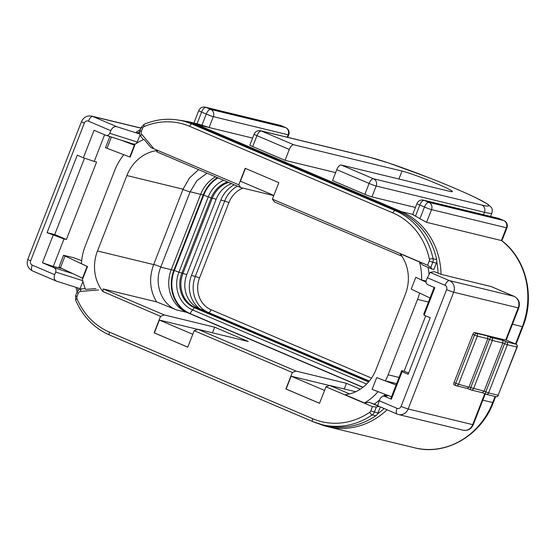 <?xml version="1.0" encoding="UTF-8"?>
<svg xmlns="http://www.w3.org/2000/svg" width="556" height="556" viewBox="0 0 556 556"><rect width="100%" height="100%" fill="white"/><g stroke="black" fill="none" stroke-linecap="round" stroke-linejoin="round"><path stroke-width="0.83" d="M467.332 388.394L469.062 386.865L487.841 338.687L477.326 336.137L472.815 334.392A2.252 0.973 113.1 0 1 474.588 332.53L505.668 340.07A5.629 0.361 21.3 0 0 506.238 340.126L518.797 307.927A5.629 0.361 -158.7 0 1 518.22 307.871L453.675 292.206L408.153 408.973L472.697 424.638L484.749 393.717M472.815 334.392L454.037 382.563A2.252 0.973 113.1 0 0 454.106 384.87A2.252 0.973 113.1 0 0 454.176 384.891L455.725 385.551M467.401 388.429L456.142 385.704A2.252 2.029 103.6 0 1 455.857 385.607A2.252 0.973 -66.9 0 1 455.788 385.586A2.252 0.973 -66.9 0 1 455.718 383.279L474.497 335.108A2.252 0.973 -66.9 0 1 476.27 333.246L487.744 336.032L487.841 338.687L489.523 339.41A2.252 0.973 -66.9 0 1 491.295 337.548L502.77 340.328L502.867 342.989L492.352 340.432L473.566 388.609A2.252 2.029 103.6 0 1 470.883 389.909A2.252 0.973 -66.9 0 1 470.814 389.881A2.252 0.973 -66.9 0 1 470.744 387.581L484.088 391.16L502.867 342.989L504.549 343.705A2.252 0.973 -66.9 0 1 506.321 341.843L515.885 344.164L506.266 340.063L515.954 344.185A2.252 0.973 -66.9 0 1 516.044 344.24L522.89 326.692A5.629 0.361 -158.7 0 1 522.313 326.636L512.437 324.238M482.427 392.724L485.777 394.148M482.358 392.689L484.088 391.16L488.592 392.904L498.155 395.226L516.941 347.055L507.378 344.734L488.592 392.904A2.252 2.029 103.6 0 1 485.909 394.204A2.252 0.973 -66.9 0 1 485.84 394.183A2.252 0.973 -66.9 0 1 485.77 391.876L504.549 343.705L507.378 344.734A2.252 2.029 103.6 0 0 506.321 341.843L502.77 340.328M434.173 287.389L423.776 314.05L424.124 315.162L434.848 287.674L428.002 284.755C426.25 283.859 425.667 282.385 426.257 280.349L430.059 272.37L434.361 271.662L441.061 274.344L491.129 286.562M401.891 256.219L274.455 201.925L272.405 199.138L427.585 265.247L430.775 267.408L431.97 269.034L422.734 265.101L419.446 261.945L400.042 253.675A39.427 35.466 103.6 0 1 405.393 294.193L375.981 369.629A39.427 35.466 103.6 0 1 345.061 394.704L364.465 402.968A54.064 48.636 -76.4 0 0 378.038 391.646M426.056 281.079L421.58 279.995A54.064 48.636 -76.4 0 0 419.446 261.945M396.657 383.612L385.364 380.874A54.064 48.636 -76.4 0 0 388.137 374.793L417.535 299.392A54.064 48.636 -76.4 0 0 419.599 293.061M427.585 265.247L429.253 260.972A2.815 2.53 -76.4 0 0 429.399 259.221A70.119 63.071 -76.4 0 0 392.946 212.941L189.679 126.344A2.815 1.216 -66.9 0 1 191.896 124.016A72.933 65.608 -76.4 0 0 182.66 120.951L186.246 121.82A72.933 65.608 103.6 0 1 195.483 124.885L398.749 211.482A72.933 65.608 103.6 0 1 436.662 259.617A5.629 5.067 103.6 0 1 436.37 263.127L433.882 269.5L431.97 269.034M421.58 279.995L415.798 277.312L411.204 289.099L430.038 297.995M385.364 380.874L376.697 377.6L372.103 389.381L391.521 396.782M424.124 315.162L430.198 317.747L408.153 374.299L402.078 371.714L401.731 370.602L404.136 371.186L425.715 315.836M401.731 370.602L391.014 398.089L391.361 399.201L384.523 396.289L382.82 396.08L380.325 398.165L379.303 400.779L397.06 408.347A3.378 3.037 103.6 0 0 401.084 406.401L446.614 289.634A3.378 3.037 103.6 0 0 445.036 285.297L427.279 277.729M408.625 373.097L404.136 371.186M402.078 371.714L391.361 399.201M133.252 143.983L134.74 144.553M139.987 135.045L137.262 142.037C136.435 143.796 135.073 144.435 133.176 143.955L105.967 135.323M139.646 133.892L136.289 132.286M428.961 273.948A56.316 50.659 -76.4 0 0 428.057 267.366M198.617 169.615L189.422 178.052L183.063 189.2L153.664 264.6C148.827 277.91 149.793 290.343 156.57 301.887L103.18 288.932L164.242 314.946L160.552 316.343L102.825 291.504A39.427 35.466 103.6 0 1 97.481 250.978L126.893 175.543A39.427 35.466 103.6 0 1 157.814 150.474L150.933 147.542L144.08 139.382A54.064 48.636 -76.4 0 0 134.045 145.046L120.756 140.015M139.66 133.968L116.892 126.74C114.348 126.184 112.326 127.498 110.811 130.695L109.789 133.308C108.851 135.198 107.447 135.824 105.591 135.184L105.869 135.289M105.591 135.184L94.082 130.278L83.358 157.772L94.228 161.435L104.625 134.774M94.228 161.435L96.598 162.011L66.386 239.504L64.016 238.934L53.3 266.421L62.022 268.534M81.642 260.66L73.698 257.741L63.551 255.28L58.957 267.061L82.517 278.215L87.111 266.435L87.501 266.567L82.907 278.347L82.517 278.215M109.838 136.547L105.487 147.708L129.784 156.987L134.371 145.206M66.386 239.504L54.724 234.535L84.505 158.154M64.016 238.934L47.072 232.679L54.724 234.535M53.147 235.264L42.43 262.752L53.3 266.421M42.43 262.752L53.939 267.658L72.94 273.698M82.212 278.076A54.064 48.636 -76.4 0 0 85.589 289.398L95.945 288.571M123.835 154.721A54.064 48.636 -76.4 0 0 114.738 170.386L85.339 245.787A54.064 48.636 -76.4 0 0 81.371 263.669L87.501 266.567M129.784 156.987L130.18 157.105L134.774 145.324M56.385 281.1L56.67 281.204C54.3 280.203 53.633 278.028 54.669 274.685L55.69 272.072C56.281 270.035 55.697 268.562 53.939 267.658M82.927 281.385L80.099 288.647L56.67 281.204M160.552 316.343L154.123 332.835L187.768 347.173L194.197 330.674L292.324 372.485L285.895 388.978L319.54 403.308L325.969 386.816L372.464 406.624L376.336 407.041L379.06 406.36M364.465 402.968L369.247 402.287L378.483 406.221M349.564 393.898L329.652 385.419L325.969 386.816M377.872 405.609L369.247 402.287M380.318 406.895L377.913 413.052A5.629 5.067 103.6 0 1 375.78 415.784A72.933 65.608 103.6 0 1 325.712 425.562L322.126 424.694A72.933 65.608 -76.4 0 0 372.193 414.908A5.629 5.067 -76.4 0 0 374.327 412.184L376.336 407.041M396.115 385.002L376.697 377.6M374.299 404.087A56.316 50.659 -76.4 0 0 379.644 399.896M383.675 395.942A56.316 50.659 -76.4 0 0 384.133 395.441L385.572 394.517M377.962 405.894L397.241 414.109A5.629 2.432 -66.9 0 1 397.06 408.347M378.004 405.894C377.635 405.748 378.073 404.045 379.303 400.779M47.072 232.679L77.284 155.18L83.358 157.772M413.282 214.526C412.128 214.248 412.858 214.783 415.485 216.138A73.211 65.858 -76.4 0 1 419.919 218.737L426.584 222.33L501.734 240.63C526.15 258.755 535.275 296.327 522.89 326.692M398.923 179.018L402.023 171.067A28.606 1.849 21.3 0 1 437.906 184.133A28.606 1.849 21.3 0 1 452.417 191.577A28.606 1.849 21.3 0 1 449.498 191.299L341.21 165.014A5.629 2.432 113.1 0 0 336.776 169.663L332.53 180.561L364.868 194.336A5.629 0.361 21.3 0 0 371.929 196.907L415.436 207.464M402.023 171.067L293.735 144.782A5.629 2.432 -66.9 0 0 289.301 149.439L285.054 160.33L335.629 172.61M490.6 216.43L491.935 213.011C492.428 209.939 492.199 208.055 491.247 207.36L487.605 204.073L475.901 197.769C463.405 191.778 447.33 184.933 427.682 177.232L389.075 163.123L368.975 157.056A5.629 5.067 -76.4 0 1 369.691 157.292L261.396 131.007A5.629 2.432 113.1 0 0 256.969 135.664A5.629 0.361 -158.7 0 1 254.113 134.198L249.866 145.088A5.629 0.361 21.3 0 0 252.723 146.555L285.054 160.33M287.216 137.214L288.154 134.795A5.629 5.067 -76.4 0 0 285.527 127.567A5.629 2.432 -66.9 0 1 285.687 127.623A5.629 5.629 0 0 1 288.731 134.851A5.629 0.361 -158.7 0 1 288.154 134.795L213.33 116.635L209.084 127.526L197.13 124.627A73.211 65.858 103.6 0 0 187.858 121.549L197.422 123.87A73.211 65.858 -76.4 0 1 201.939 125.156L209.084 127.526L252.591 138.09M272.405 199.138L278.834 182.639L245.189 168.308L238.76 184.8L150.933 147.542M157.814 150.474L156.667 151.746L240.811 187.594L238.76 184.8M245.411 168.405L240.428 181.193L273.844 195.434M240.811 187.594L273.781 195.594M207.013 173.194L196.928 180.686L190.131 191.771L160.733 267.172C153.852 283.504 161.289 303.937 176.252 309.81L186.774 312.361L362.859 387.379M215.519 176.815A33.228 29.892 -76.4 0 0 200.646 194.322L171.248 269.723A33.228 29.892 -76.4 0 0 186.774 312.361M217.438 177.635A34.062 30.643 -76.4 0 0 203.218 194.975L173.861 270.265A34.062 30.643 -76.4 0 0 186.017 312.027M218.035 177.892A33.596 30.226 -76.4 0 0 203.725 195.163L174.369 270.459A33.596 30.226 -76.4 0 0 190.069 313.577L363.019 387.261M223.644 180.276A29.44 26.486 -76.4 0 0 208.264 196.9L178.907 272.197A29.44 26.486 -76.4 0 0 192.661 309.977L366.606 384.078M227.571 181.951A26.785 24.096 -76.4 0 0 211.162 198.005L181.805 273.302A26.785 24.096 -76.4 0 0 194.322 307.676L368.607 381.923M228.606 182.396A26.493 23.832 -76.4 0 0 212.253 198.318L182.896 273.615A26.493 23.832 -76.4 0 0 195.274 307.607L368.899 381.583M273.712 195.775L272.642 195.316M231.581 183.661A26.493 23.832 -76.4 0 0 216.159 199.263L186.809 274.56A26.493 23.832 -76.4 0 0 199.187 308.559L369.337 381.055M234.278 184.807A28.161 25.333 -76.4 0 0 220.857 200.084L191.459 275.484A28.161 25.333 -76.4 0 0 199.729 308.788M329.652 385.419L355.694 391.737M360.274 389.214L346.451 383.327L344.254 388.964M164.242 314.946L214.679 327.185L248.323 341.523L197.887 329.277L296.014 371.081L346.451 383.327M156.57 301.887L176.252 309.81M324.558 390.444L291.135 376.203L286.131 389.033L319.554 403.274M296.014 371.081L292.324 372.485M291.135 376.203L329.437 385.503M197.887 329.277L194.197 330.674M192.786 334.302L159.363 320.068L154.366 332.898L187.782 347.132M214.679 327.185L212.482 332.822M159.363 320.068L197.665 329.36M103.18 288.932L102.825 291.504M111.402 137.047L107.009 148.306M87.111 266.435L65.024 256.003L60.43 267.784M63.551 255.28L65.024 256.003M426.056 282.163L415.798 277.312M505.668 340.07L518.22 307.871A9.014 8.104 -76.4 0 0 514.008 296.306L490.781 286.409M470.751 389.853L467.471 388.449M474.588 332.53L476.27 333.246A2.252 2.029 103.6 0 1 477.326 336.137L458.54 384.307L470.744 387.581L489.523 339.41L492.352 340.432A2.252 2.029 103.6 0 0 491.295 337.548L487.744 336.032M454.037 382.563L458.54 384.307A2.252 2.029 103.6 0 1 456.142 385.704A2.252 2.252 0 0 1 455.788 385.586L454.106 384.87M516.941 347.055A2.252 2.029 -76.4 0 0 515.885 344.164A2.252 0.973 -66.9 0 1 515.954 344.185A2.252 2.252 0 0 1 517.17 347.076L516.941 347.055M482.462 392.745L485.84 394.183A2.252 2.252 0 0 0 486.194 394.301L495.757 396.623A2.252 2.029 -76.4 0 0 498.155 395.226L517.17 347.076M428.461 302.04L417.535 299.392M137.638 133.037A70.959 63.836 103.6 0 1 139.66 131.702M436.738 261.709A70.966 63.836 103.6 0 1 438.038 273.232M109.789 133.308L137.262 142.037M98.62 289.954L80.585 291.407A2.815 1.181 -94.6 0 1 81.551 288.884A2.815 1.181 -94.6 0 1 81.718 288.898M82.754 280.662L55.69 272.072M78.118 290.531A70.959 63.836 103.6 0 1 77.479 287.813M80.585 291.407A2.815 2.53 -76.4 0 0 78.306 293.2L77.027 296.494A2.815 2.53 -76.4 0 0 77.041 298.767A70.119 63.071 -76.4 0 0 109.449 332.12A2.815 1.216 113.1 0 0 109.539 335.004A2.815 1.216 113.1 0 0 109.622 335.032L312.729 421.559M109.449 332.12L312.715 418.717A2.815 1.216 113.1 0 0 312.806 421.601A2.815 1.216 113.1 0 0 312.889 421.629A72.933 65.608 -76.4 0 0 322.126 424.694L312.806 421.601L109.539 335.004C94.096 328.172 82.795 316.552 75.644 300.15A2.815 0.785 157.1 0 1 77.041 298.767M312.715 418.717A70.119 63.071 -76.4 0 0 369.733 412.26A2.815 2.53 -76.4 0 0 370.796 410.898L372.464 406.624M370.796 410.898L377.913 413.052M399.062 377.441L388.137 374.793M375.78 415.784L372.193 414.908A2.815 0.869 55.7 0 1 369.733 412.26M482.837 400.16L492.713 402.558L495.09 396.456M515.537 344.011L522.313 326.636A73.211 65.858 -76.4 0 0 501.408 240.498L506.37 227.765L431.546 209.605L426.584 222.33M387.066 409.772A73.211 65.858 103.6 0 1 327.922 426.765A73.211 65.858 103.6 0 1 319.102 423.874M414.7 447.823A73.211 65.858 -76.4 0 0 492.713 402.558A5.629 0.361 21.3 0 0 493.29 402.613C481.169 435.508 445.745 456.08 414.7 447.823L327.922 426.765L318.581 423.665M384.127 408.521A70.959 63.836 103.6 0 1 377.496 413.928M384.523 396.289L388.498 395.629M397.408 414.164A5.629 2.432 -66.9 0 1 397.241 414.109L398.548 414.54A9.014 8.104 103.6 0 1 397.408 414.164M401.084 406.401A5.629 0.361 21.3 0 0 408.153 408.973A9.014 8.104 103.6 0 1 398.548 414.54L463.092 430.205A9.014 8.104 -76.4 0 0 472.697 424.638A5.629 0.361 21.3 0 0 473.267 424.694L485.263 393.933M445.036 285.297A5.629 2.432 -66.9 0 1 449.463 280.641A9.014 8.104 103.6 0 1 453.675 292.206A5.629 0.361 -158.7 0 1 446.614 289.634M430.059 272.37L449.463 280.641L514.008 296.306A5.629 2.432 -66.9 0 1 514.175 296.362A5.629 2.432 -66.9 0 1 514.383 296.48M400.32 212.177A2.252 0.973 -66.9 0 1 401.328 211.621A73.211 65.858 103.6 0 1 436.488 249.797A73.211 65.858 103.6 0 1 441.061 274.344M196.136 125.163A2.252 0.973 113.1 0 1 197.13 124.627L401.328 211.621L412.74 214.394M140.939 128.165L92.81 116.482L116.892 126.74M110.811 130.695L88.383 121.138A3.378 3.037 -76.4 0 0 84.352 123.084L30.663 260.792A3.378 3.037 -76.4 0 0 32.241 265.129L54.669 274.685M140.974 128.068L91.671 116.1A9.014 8.104 103.6 0 1 92.81 116.482A5.629 2.432 113.1 0 0 88.383 121.138M84.352 123.084A5.629 0.361 -158.7 0 1 81.496 121.618L27.807 259.332A5.629 0.361 21.3 0 0 30.663 260.792M32.241 265.129A5.629 2.432 113.1 0 0 32.422 270.89L56.274 281.051M501.901 240.762L506.947 227.821A5.629 0.361 -158.7 0 1 506.37 227.765A5.629 5.067 -76.4 0 0 503.743 220.537L499.066 218.55L424.242 200.389L428.919 202.377L503.743 220.537A5.629 2.432 -66.9 0 1 503.91 220.593L499.232 218.605A5.629 2.432 113.1 0 0 499.066 218.55A5.629 5.067 -76.4 0 0 498.357 218.313L423.533 200.153A5.629 5.067 103.6 0 1 424.242 200.389A5.629 2.432 113.1 0 0 419.815 205.046A5.629 0.361 -158.7 0 1 416.958 203.579L412.705 214.47M428.919 202.377A5.629 5.067 103.6 0 1 431.546 209.605A5.629 0.361 -158.7 0 1 424.485 207.034A5.629 2.432 -66.9 0 1 428.919 202.377M419.919 218.737L424.485 207.034L419.815 205.046L415.485 216.138M499.385 218.682A5.629 2.432 113.1 0 0 499.232 218.605A5.629 5.629 0 0 0 498.357 218.313M483.525 214.713L484.471 212.302L376.176 186.017L371.929 196.907M491.935 213.011A73.211 4.726 -158.7 0 1 484.471 212.302A5.629 5.067 -76.4 0 0 481.837 205.074A67.582 4.365 -158.7 0 0 454.454 188.143A67.582 4.365 -158.7 0 0 369.691 157.292M368.975 157.056L260.688 130.771A5.629 5.067 103.6 0 1 261.396 131.007L293.735 144.782M289.301 149.439L256.969 135.664L252.723 146.555M341.21 165.014L373.542 178.789L481.837 205.074M373.542 178.789A5.629 5.067 103.6 0 1 376.176 186.017A5.629 0.361 -158.7 0 1 369.114 183.445A5.629 2.432 -66.9 0 1 373.542 178.789M364.868 194.336L369.114 183.445L336.776 169.663M189.679 126.344A70.119 63.071 -76.4 0 0 144.199 126.511A2.815 2.53 -76.4 0 0 142.67 128.13L141.384 131.418L139.959 130.688C140.202 130.18 138.472 132.682 140.849 136.463L143.504 139.632M141.384 131.418A2.815 2.53 -76.4 0 0 141.808 134.364A2.815 1.029 140 0 0 140.849 136.463M141.808 134.364L153.741 148.584M183.063 189.2L126.893 175.543M182.966 189.464L190.027 192.029M190.131 191.771L200.646 194.322M186.809 274.56L178.907 272.197A11.266 0.73 -158.7 0 1 174.369 270.459L171.283 269.639M216.159 199.263L208.264 196.9A11.266 0.73 -158.7 0 1 203.725 195.163L200.64 194.343M199.187 308.559L194.322 307.676L192.661 309.977A11.266 4.865 113.1 0 0 190.069 313.577L189.964 313.723M191.459 275.484L195.288 276.415L224.687 201.015L220.857 200.084M207.179 311.965A28.161 25.333 103.6 0 1 195.288 276.415L199.521 277.958L228.919 202.558L224.687 201.015A28.161 25.333 103.6 0 1 237.377 186.128M371.533 378.108L211.099 309.755A3.378 1.46 -66.9 0 1 208.597 312.569M211.099 309.755A24.777 22.289 103.6 0 1 199.521 277.958M228.919 202.558A24.777 22.289 103.6 0 1 242.951 188.109M153.664 264.6L97.481 250.978M153.769 264.336L160.83 266.908M160.733 267.172L171.248 269.723M142.67 128.13L141.238 127.394L139.959 130.688M144.199 126.511A2.815 1.029 -112.7 0 1 144.289 124.21M195.483 124.885L191.896 124.016L395.163 210.613L398.749 211.482M392.946 212.941A2.815 1.216 -66.9 0 1 395.163 210.613A72.933 65.608 -76.4 0 1 433.082 258.748L436.662 259.617M429.399 259.221A2.815 0.577 -12 0 1 433.082 258.748A5.629 5.067 -76.4 0 1 432.783 262.258L436.37 263.127M429.253 260.972L432.783 262.258L430.775 267.408M281.169 125.719A5.629 2.432 113.1 0 0 281.016 125.635A5.629 2.432 113.1 0 0 280.849 125.58A5.629 5.067 -76.4 0 0 280.141 125.343L205.31 107.183A5.629 5.067 103.6 0 1 206.026 107.419L210.696 109.407L285.527 127.567L280.849 125.58L206.026 107.419A5.629 2.432 113.1 0 0 201.592 112.076L197.032 123.773M210.696 109.407A5.629 5.067 103.6 0 1 213.33 116.635A5.629 0.361 -158.7 0 1 206.269 114.063A5.629 2.432 -66.9 0 1 210.696 109.407M201.939 125.156L206.269 114.063L201.592 112.076A5.629 0.361 -158.7 0 1 198.735 110.609L193.898 123.015M77.027 296.494L75.595 295.764L75.644 300.15M78.306 293.2L76.881 292.47L75.595 295.757M467.436 388.442L470.814 389.881A2.252 2.252 0 0 0 471.168 389.999L482.504 392.751M495.757 396.623A2.252 2.252 0 0 0 498.385 395.247M85.256 288.592L81.551 288.884C79.355 289.162 77.791 290.357 76.881 292.47M387.608 395.295L382.82 396.08M187.858 121.549L178.003 120.013M140.466 129.381L136.102 132.265M91.671 116.1C86.944 115.398 83.553 117.233 81.496 121.618M27.807 259.332C26.299 264.482 27.835 268.339 32.422 270.89M75.991 287.341L77.076 292.018M495.632 396.588L493.29 402.613M423.533 200.153A5.629 5.629 0 0 0 416.958 203.579M260.688 130.771A5.629 5.629 0 0 0 254.113 134.198M182.66 120.951C169.754 117.914 156.966 118.998 144.303 124.203L141.238 127.394M285.687 127.623L281.016 125.635A5.629 5.629 0 0 0 280.141 125.343M205.31 107.183A5.629 5.629 0 0 0 198.735 110.609M288.731 134.851L287.758 137.346M506.947 227.821A5.629 5.629 0 0 0 503.91 220.593M518.797 307.927C520.305 302.77 518.762 298.919 514.175 296.362L490.955 286.472M463.092 430.205C467.818 430.914 471.21 429.072 473.267 424.694"/></g></svg>
